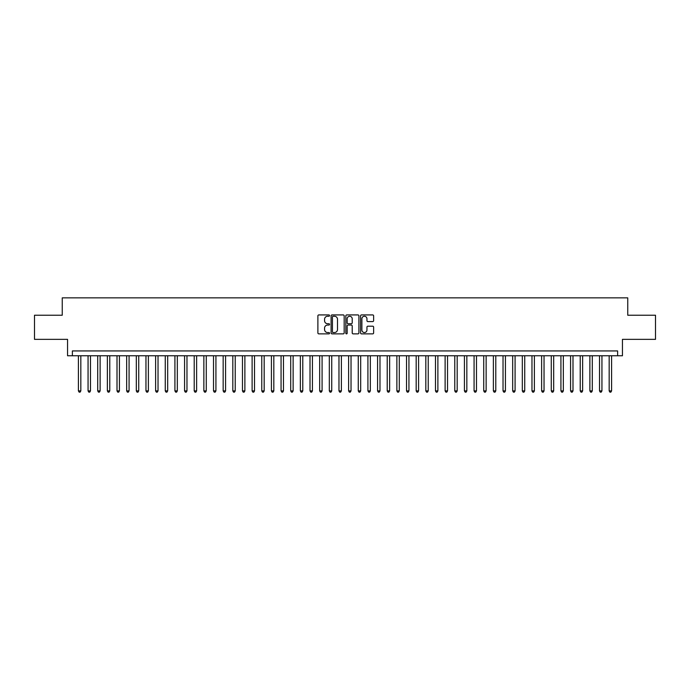 <?xml version="1.0" encoding="UTF-8"?>
<svg xmlns="http://www.w3.org/2000/svg" width="690" height="690" viewBox="0 0 690 690"><rect width="100%" height="100%" fill="white"/><g stroke="black" fill="none" stroke-linecap="round" stroke-linejoin="round"><path stroke-width="1.03" d="M329.561 315.589A0.664 0.664 0 0 0 328.897 314.925L318.832 314.925A0.949 0.949 0 0 0 317.883 315.873L317.883 332.925A0.949 0.949 0 0 0 318.832 333.865L328.897 333.865A0.664 0.664 0 0 0 329.561 333.21A0.664 0.664 0 0 0 328.897 332.546L327.595 332.546A3.027 3.027 0 0 1 324.567 329.51L324.567 328.095A3.027 3.027 0 0 1 327.595 325.059L328.897 325.059A0.664 0.664 0 0 0 329.561 324.395A0.664 0.664 0 0 0 328.897 323.731L327.595 323.731A3.027 3.027 0 0 1 324.567 320.703L324.567 319.28A3.027 3.027 0 0 1 327.595 316.253L328.897 316.253A0.664 0.664 0 0 0 329.561 315.589M372.686 321.6A0.949 0.949 0 0 0 373.626 320.652L373.626 315.873A0.949 0.949 0 0 0 372.686 314.925L361.508 314.925A0.949 0.949 0 0 0 360.56 315.873L360.56 332.925A0.949 0.949 0 0 0 361.508 333.865L372.686 333.865A0.949 0.949 0 0 0 373.626 332.925L373.626 327.146A0.949 0.949 0 0 0 372.686 326.197L367.899 326.197A0.949 0.949 0 0 0 366.951 327.146L366.951 330.01A2.536 2.536 0 0 1 364.415 332.546A2.536 2.536 0 0 1 361.888 330.01L361.888 318.78A2.536 2.536 0 0 1 364.415 316.253A2.536 2.536 0 0 1 366.951 318.78L366.951 320.652A0.949 0.949 0 0 0 367.899 321.6L372.686 321.6M617.619 355.764L622.449 355.764L622.449 339.351L655.5 339.351L655.5 315.227L627.753 315.227L627.753 297.856L62.247 297.856L62.247 315.227L34.5 315.227L34.5 339.351L67.551 339.351L67.551 355.764L617.619 355.764L617.619 350.934L72.381 350.934L72.381 355.764M344.172 315.873A0.949 0.949 0 0 0 343.223 314.925L332.045 314.925A0.949 0.949 0 0 0 331.096 315.873L331.096 332.925A0.949 0.949 0 0 0 332.045 333.865L343.223 333.865A0.949 0.949 0 0 0 344.172 332.925L344.172 315.873M346.777 314.925L357.955 314.925A0.949 0.949 0 0 1 358.904 315.873L358.904 332.925A0.949 0.949 0 0 1 357.955 333.865L353.168 333.865A0.949 0.949 0 0 1 352.219 332.925L352.219 326.008A0.949 0.949 0 0 0 351.279 325.059L348.105 325.059A0.949 0.949 0 0 0 347.156 326.008L347.156 333.21A0.664 0.664 0 0 1 346.492 333.865A0.664 0.664 0 0 1 345.828 333.21L345.828 315.873A0.949 0.949 0 0 1 346.777 314.925M333.089 316.253A0.664 0.664 0 0 0 332.425 316.917L332.425 331.881A0.664 0.664 0 0 0 333.089 332.546L334.46 332.546A3.027 3.027 0 0 0 337.496 329.51L337.496 319.28A3.027 3.027 0 0 0 334.46 316.253L333.089 316.253M352.219 318.832A2.536 2.536 0 0 0 349.692 316.296A2.536 2.536 0 0 0 347.156 318.832L347.156 322.782A0.949 0.949 0 0 0 348.105 323.731L351.279 323.731A0.949 0.949 0 0 0 352.219 322.782L352.219 318.832M78.41 355.764L78.41 390.885L80.825 390.885L80.825 355.764M80.825 390.885L80.1 392.144L79.134 392.144L78.41 390.885M88.061 355.764L88.061 390.885L90.476 390.885L90.476 355.764M90.476 390.885L89.752 392.144L88.786 392.144L88.061 390.885M97.713 355.764L97.713 390.885L100.119 390.885L100.119 355.764M100.119 390.885L99.394 392.144L98.437 392.144L97.713 390.885M107.364 355.764L107.364 390.885L109.77 390.885L109.77 355.764M109.77 390.885L109.046 392.144L108.08 392.144L107.364 390.885M117.007 355.764L117.007 390.885L119.422 390.885L119.422 355.764M119.422 390.885L118.697 392.144L117.731 392.144L117.007 390.885M126.658 355.764L126.658 390.885L129.073 390.885L129.073 355.764M129.073 390.885L128.349 392.144L127.383 392.144L126.658 390.885M136.31 355.764L136.31 390.885L138.725 390.885L138.725 355.764M138.725 390.885L138 392.144L137.034 392.144L136.31 390.885M145.961 355.764L145.961 390.885L148.376 390.885L148.376 355.764M148.376 390.885L147.651 392.144L146.685 392.144L145.961 390.885M155.612 355.764L155.612 390.885L158.027 390.885L158.027 355.764M158.027 390.885L157.303 392.144L156.337 392.144L155.612 390.885M165.264 355.764L165.264 390.885L167.679 390.885L167.679 355.764M167.679 390.885L166.954 392.144L165.988 392.144L165.264 390.885M174.915 355.764L174.915 390.885L177.321 390.885L177.321 355.764M177.321 390.885L176.606 392.144L175.639 392.144L174.915 390.885M184.566 355.764L184.566 390.885L186.973 390.885L186.973 355.764M186.973 390.885L186.248 392.144L185.291 392.144L184.566 390.885M194.209 355.764L194.209 390.885L196.624 390.885L196.624 355.764M196.624 390.885L195.9 392.144L194.934 392.144L194.209 390.885M203.861 355.764L203.861 390.885L206.275 390.885L206.275 355.764M206.275 390.885L205.551 392.144L204.585 392.144L203.861 390.885M213.512 355.764L213.512 390.885L215.927 390.885L215.927 355.764M215.927 390.885L215.202 392.144L214.236 392.144L213.512 390.885M223.163 355.764L223.163 390.885L225.578 390.885L225.578 355.764M225.578 390.885L224.854 392.144L223.888 392.144L223.163 390.885M232.815 355.764L232.815 390.885L235.23 390.885L235.23 355.764M235.23 390.885L234.505 392.144L233.539 392.144L232.815 390.885M242.466 355.764L242.466 390.885L244.881 390.885L244.881 355.764M244.881 390.885L244.156 392.144L243.19 392.144L242.466 390.885M252.117 355.764L252.117 390.885L254.524 390.885L254.524 355.764M254.524 390.885L253.808 392.144L252.842 392.144L252.117 390.885M261.769 355.764L261.769 390.885L264.175 390.885L264.175 355.764M264.175 390.885L263.451 392.144L262.493 392.144L261.769 390.885M271.42 355.764L271.42 390.885L273.827 390.885L273.827 355.764M273.827 390.885L273.102 392.144L272.136 392.144L271.42 390.885M281.063 355.764L281.063 390.885L283.478 390.885L283.478 355.764M283.478 390.885L282.753 392.144L281.787 392.144L281.063 390.885M290.714 355.764L290.714 390.885L293.129 390.885L293.129 355.764M293.129 390.885L292.405 392.144L291.439 392.144L290.714 390.885M300.366 355.764L300.366 390.885L302.781 390.885L302.781 355.764M302.781 390.885L302.056 392.144L301.09 392.144L300.366 390.885M310.017 355.764L310.017 390.885L312.432 390.885L312.432 355.764M312.432 390.885L311.707 392.144L310.741 392.144L310.017 390.885M319.668 355.764L319.668 390.885L322.083 390.885L322.083 355.764M322.083 390.885L321.359 392.144L320.393 392.144L319.668 390.885M329.32 355.764L329.32 390.885L331.735 390.885L331.735 355.764M331.735 390.885L331.01 392.144L330.044 392.144L329.32 390.885M338.971 355.764L338.971 390.885L341.378 390.885L341.378 355.764M341.378 390.885L340.662 392.144L339.696 392.144L338.971 390.885M348.623 355.764L348.623 390.885L351.029 390.885L351.029 355.764M351.029 390.885L350.304 392.144L349.338 392.144L348.623 390.885M358.265 355.764L358.265 390.885L360.68 390.885L360.68 355.764M360.68 390.885L359.956 392.144L358.99 392.144L358.265 390.885M367.917 355.764L367.917 390.885L370.332 390.885L370.332 355.764M370.332 390.885L369.607 392.144L368.641 392.144L367.917 390.885M377.568 355.764L377.568 390.885L379.983 390.885L379.983 355.764M379.983 390.885L379.259 392.144L378.293 392.144L377.568 390.885M387.219 355.764L387.219 390.885L389.634 390.885L389.634 355.764M389.634 390.885L388.91 392.144L387.944 392.144L387.219 390.885M396.871 355.764L396.871 390.885L399.286 390.885L399.286 355.764M399.286 390.885L398.561 392.144L397.595 392.144L396.871 390.885M406.522 355.764L406.522 390.885L408.937 390.885L408.937 355.764M408.937 390.885L408.213 392.144L407.247 392.144L406.522 390.885M416.173 355.764L416.173 390.885L418.58 390.885L418.58 355.764M418.58 390.885L417.864 392.144L416.898 392.144L416.173 390.885M425.825 355.764L425.825 390.885L428.231 390.885L428.231 355.764M428.231 390.885L427.507 392.144L426.549 392.144L425.825 390.885M435.476 355.764L435.476 390.885L437.883 390.885L437.883 355.764M437.883 390.885L437.158 392.144L436.192 392.144L435.476 390.885M445.119 355.764L445.119 390.885L447.534 390.885L447.534 355.764M447.534 390.885L446.81 392.144L445.844 392.144L445.119 390.885M454.77 355.764L454.77 390.885L457.185 390.885L457.185 355.764M457.185 390.885L456.461 392.144L455.495 392.144L454.77 390.885M464.422 355.764L464.422 390.885L466.837 390.885L466.837 355.764M466.837 390.885L466.112 392.144L465.146 392.144L464.422 390.885M474.073 355.764L474.073 390.885L476.488 390.885L476.488 355.764M476.488 390.885L475.764 392.144L474.798 392.144L474.073 390.885M483.725 355.764L483.725 390.885L486.139 390.885L486.139 355.764M486.139 390.885L485.415 392.144L484.449 392.144L483.725 390.885M493.376 355.764L493.376 390.885L495.791 390.885L495.791 355.764M495.791 390.885L495.066 392.144L494.1 392.144L493.376 390.885M503.027 355.764L503.027 390.885L505.434 390.885L505.434 355.764M505.434 390.885L504.709 392.144L503.752 392.144L503.027 390.885M512.679 355.764L512.679 390.885L515.085 390.885L515.085 355.764M515.085 390.885L514.361 392.144L513.394 392.144L512.679 390.885M522.321 355.764L522.321 390.885L524.736 390.885L524.736 355.764M524.736 390.885L524.012 392.144L523.046 392.144L522.321 390.885M531.973 355.764L531.973 390.885L534.388 390.885L534.388 355.764M534.388 390.885L533.663 392.144L532.697 392.144L531.973 390.885M541.624 355.764L541.624 390.885L544.039 390.885L544.039 355.764M544.039 390.885L543.315 392.144L542.349 392.144L541.624 390.885M551.275 355.764L551.275 390.885L553.691 390.885L553.691 355.764M553.691 390.885L552.966 392.144L552 392.144L551.275 390.885M560.927 355.764L560.927 390.885L563.342 390.885L563.342 355.764M563.342 390.885L562.617 392.144L561.651 392.144L560.927 390.885M570.578 355.764L570.578 390.885L572.993 390.885L572.993 355.764M572.993 390.885L572.269 392.144L571.303 392.144L570.578 390.885M580.23 355.764L580.23 390.885L582.636 390.885L582.636 355.764M582.636 390.885L581.92 392.144L580.954 392.144L580.23 390.885M589.881 355.764L589.881 390.885L592.287 390.885L592.287 355.764M592.287 390.885L591.563 392.144L590.606 392.144L589.881 390.885M599.524 355.764L599.524 390.885L601.939 390.885L601.939 355.764M601.939 390.885L601.214 392.144L600.248 392.144L599.524 390.885M609.175 355.764L609.175 390.885L611.59 390.885L611.59 355.764M611.59 390.885L610.866 392.144L609.9 392.144L609.175 390.885"/></g></svg>
